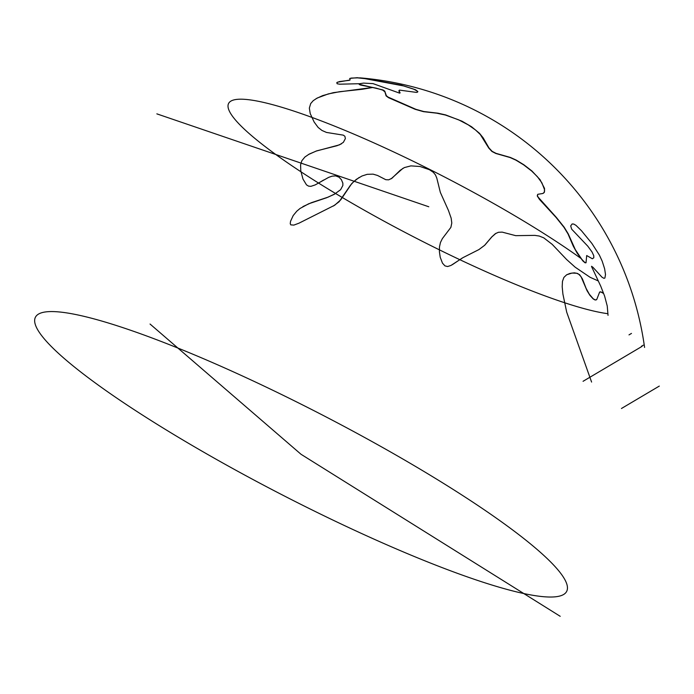 <?xml version="1.0" encoding="UTF-8"?>
<svg xmlns="http://www.w3.org/2000/svg" width="694" height="694" viewBox="0 0 694 694"><rect width="100%" height="100%" fill="white"/><g stroke="black" fill="none" stroke-linecap="round" stroke-linejoin="round"><path stroke-width="1.04" d="M372.921 87.461L362.147 89.292L339.626 91.703L328.297 93.916L317.253 98.019L313.237 100.656L310.686 103.58L309.342 108.117L310.227 113.59L314.165 122.066L318.156 127.47L321.973 130.455L326.475 132.433L343.278 135.139L344.875 136.258L345.369 138.592L343.357 142.348L339.487 144.846L316.299 151.049L309.168 154.111L304.892 157.018L301.855 160.722L300.589 164.782L300.788 170.871L302.983 179.087L306.496 184.864L308.561 186.131L310.921 186.33L315.18 184.916L328.67 177.369L332.14 176.163L335.653 175.886L339.01 177.178L341.361 179.633L342.845 183.103L342.871 185.463L340.615 189.679L334.248 194.337L326.674 197.721L308.63 203.802L300.051 208.46L296.78 211.202L293.189 215.565L290.56 221.282L290.239 223.659L290.795 224.873L293.866 225.099L298.941 223.199L334.742 205.19L340.719 199.855L351.771 183.546L356.282 179.399L361.973 176.007L367.204 174.324L373.077 174.151L377.519 175.452L385.786 179.694L388.675 179.833L391.937 178.271L400.143 170.334L404.333 167.592L410.891 165.883L420.009 166.491L429.473 169.718L433.264 172.268L435.424 174.845L436.795 178.072L440.343 192.403L448.437 210.429L451.169 218.202L451.794 223L450.883 227.372L442.356 238.623L440.447 242.518L439.493 246.83L439.397 251.688L440.23 257.292L442.486 263.173L444.949 265.88L447.613 266.531L450.961 265.455L462.976 257.639L478.903 249.588L484.586 245.338L491.734 236.949L495.343 233.687L498.413 232.29L502.187 232.126L515.703 235.656L534.796 235.379L539.229 236.038L543.74 237.842L552.181 244.331L566.616 259.513L575.196 267.216L590.065 277.279L598.063 280.853M495.932 233.314L491.873 236.871L484.724 245.251L478.955 249.554M462.057 258.177L452.341 264.692M402.928 168.33L391.078 178.844M359.206 177.438L353.636 181.698L350.418 185.272L339.14 201.72L333.415 206.014M302.914 206.586L311.389 202.691L328.158 197.113L335.644 193.548M323.56 180.058L318.893 182.869M308.318 154.597L316.516 150.919L337.024 145.714L341.361 143.884M603.433 293.389L601.099 292.079L599.659 292.027L596.753 299.487L595.166 300.025L593.197 298.932L589.909 295.314L587.055 290.717L580.982 276.55L578.683 274.199L576.567 273.245L572.029 273.046L566.651 274.789L563.884 277.427L562.461 281.382L562.201 286.752L562.895 294.004L566.703 312.161L591.592 382.064M566.712 274.755L570.017 273.41L574.346 272.837L577.373 273.401L579.69 274.807L582.37 278.823L586.126 288.435L589.327 294.23L593.214 298.767L595.296 299.947L596.372 299.843M599.72 291.992L600.822 291.862L603.364 293.189M585.953 262.783L585.033 262.792L582.891 260.961L577.165 253.171L573.279 246.153L568.013 233.921L563.953 227.276L556.067 217.439L539.429 199.36L537.286 196.02L537.737 194.337M543.437 193.227L544.478 191.752L544.573 189.731L541.893 182.843L537.382 176.675L531.699 171.054L523.666 164.868L515.902 160.141L510.151 157.555L495.854 153.487L491.933 151.465L488.767 148.065L480.326 134.541L475.607 130.047L468.259 124.868L458.517 119.776L445.409 115.039L436.665 113.165L423.496 111.665L415.194 109.314L388.484 97.672L386.081 95.859L384.918 91.868L382.706 90.099L376.157 88.155L360.542 85.041L359.214 84.451L359.553 83.939M399.822 93.091L398.894 90.923L399.232 90.281M417.528 92.215L417.215 91.079L413.511 89.049L403.951 85.995L364.94 78.648L357.644 77.867L351.251 78.084L349.689 78.569L350.149 79.836L349.351 80.313L339.435 81.58L336.798 82.621L337.111 83.731L339.635 84.191L360.013 83.696M316.126 98.643L322.658 95.616L333.293 92.675L372.765 87.427M337.327 82.222L350.002 80.036M349.967 78.387L357.167 77.702L367.256 78.856L401.193 85.154L415.576 89.778L417.883 91.573L416.495 92.406L399.536 90.116L399.128 90.784L400.082 92.901L399.492 93.1L373.034 83.618L363.569 83.106L360.351 83.592L359.657 84.416L382.967 89.942L384.754 91.114L386.35 95.694L388.059 97.082L415.871 109.314L423.748 111.517L437.983 113.2L445.626 114.909L462.013 121.198L471.547 126.742L479.467 133.274L483.154 137.837L488.975 147.935L492.141 151.344L496.063 153.365L510.342 157.443L516.093 160.028L523.857 164.764L531.882 170.941L540.019 179.625L544.538 188.43L544.33 192.412L542.743 193.513L537.781 194.303L537.347 195.266L538.024 197.001L556.432 217.517L564.144 227.164L568.204 233.8L575.291 249.588L581.754 259.278L584.556 262.245L586.031 262.748L586.69 255.539L592.346 258.767L593.795 257.804L593.76 255.687L591.999 251.913L587.818 246.205L571.683 229.185L570.694 225.932L572.108 223.962L573.791 224.075L575.994 225.368L581.494 230.755L591.826 243.351L599.373 255.08L602.201 261.196L604.63 268.786L605.498 274.494L604.908 278.016L603.954 278.337L601.976 277.184L592.815 267.155L591.557 266.565L600.787 286.284L604.613 296.095L607.241 306.019L608.039 315.354M593.118 267.468A225.307 33.694 27.3 0 0 591.557 266.279M580.626 258.194A225.307 33.694 27.3 0 0 278.919 106.434A225.307 33.694 27.3 0 0 315.57 181.195A225.307 33.694 27.3 0 0 607.84 313.697M428.797 206.769L156.853 113.859M560.865 573.53A298.941 44.702 27.3 0 0 120.079 326.718A298.941 44.702 27.3 0 0 222.167 462.638A298.941 44.702 27.3 0 0 560.865 573.53M560.205 616.307L301.04 454.292L150.051 324.037M641.421 346.28L643.269 345.187M628.998 334.89L631.479 333.415M621.46 408.497L659.3 386.09M642.089 346.349L583.064 381.301M364.706 78.439A313.176 313.176 0 0 0 359.579 77.98M644.57 347.434A313.332 313.332 0 0 0 359.865 77.849"/></g></svg>
